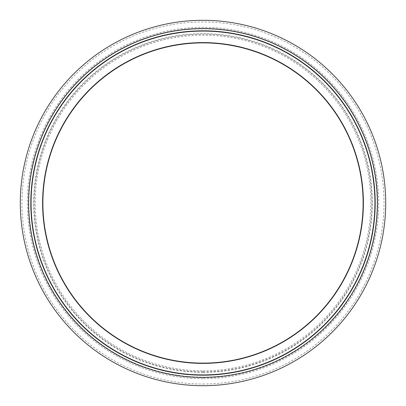 <?xml version="1.0" encoding="UTF-8"?>
<svg xmlns="http://www.w3.org/2000/svg" width="406" height="406" viewBox="0 0 406 406"><rect width="100%" height="100%" fill="white"/><g stroke="black" fill="none" stroke-linecap="round" stroke-linejoin="round"><path stroke-width="0.3" stroke-dasharray="2.03 1.52" d="M373.246 226.852A171.911 171.911 0 0 1 372.429 232.115A171.911 171.911 0 0 0 373.246 226.852L373.53 226.852A172.19 172.19 0 0 1 372.708 232.115L372.429 232.115L372.708 232.115A172.19 172.19 0 0 0 373.53 226.852L373.246 226.852M370.48 164.227L370.013 162.258L370.297 162.258L370.764 164.227L370.48 164.227L370.84 165.815A171.911 171.911 0 0 0 370.82 165.714L370.516 164.374L370.932 164.943M372.261 171.393L372.003 171.51A171.911 171.911 0 0 0 370.597 164.724L370.881 166.008A171.911 171.911 0 0 0 369.125 158.787L370.424 162.77M369.734 161.136L369.973 162.101M370.338 163.613L370.541 164.486M369.643 159.644L369.414 158.787A172.19 172.19 0 0 1 370.785 164.298L369.125 158.787A171.911 171.911 0 0 1 370.495 164.298L369.054 158.518M370.622 164.846L370.906 164.846L371.17 166.008A172.19 172.19 0 0 0 369.414 158.787L369.125 158.787L369.404 159.842M369.125 158.787L369.414 158.787A172.19 172.19 0 0 1 369.48 159.025M369.414 158.787A172.19 172.19 0 0 1 370.785 164.298L370.495 164.298M370.642 163.699L370.358 163.699M370.764 164.227L371.125 165.815L370.84 165.815L371.125 165.815A172.19 172.19 0 0 0 371.104 165.714L370.82 165.714M371.17 166.008L370.881 166.008L371.17 166.008M370.242 162.024L370.531 163.222M368.932 157.005A172.19 172.19 0 0 1 369.003 157.269A172.19 172.19 0 0 0 368.932 157.005L368.643 157.005M369.526 159.213L369.627 159.594M369.957 160.877L370.12 161.527M369.353 158.563L369.084 157.558M371.399 167.069L371.114 167.069L371.698 169.916M371.657 169.728L371.114 167.069M371.718 168.607L371.5 167.541M371.942 171.205L372.119 172.159M371.871 169.348L371.657 169.703L371.485 168.85L372.145 172.296L372.429 172.296L372.652 175.235M371.947 169.754L372.109 170.591M372.129 170.687L372.302 171.616M374.022 183.01L373.743 183.01A171.911 171.911 0 0 0 373.54 181.355A171.911 171.911 0 0 0 373.307 179.564L372.596 174.89A171.911 171.911 0 0 1 373.307 179.564L373.586 179.564L372.881 174.89L373.596 179.645A172.19 172.19 0 0 0 373.347 177.884A172.19 172.19 0 0 1 373.596 179.645L373.317 179.645A171.911 171.911 0 0 1 373.54 181.355A171.911 171.911 0 0 1 373.743 183.01L374.022 183.01A172.19 172.19 0 0 0 370.8 164.374A172.19 172.19 0 0 1 374.022 183.01A172.19 172.19 0 0 0 373.825 181.355A172.19 172.19 0 0 0 372.627 173.423A172.19 172.19 0 0 1 372.789 174.357L371.769 168.85A172.19 172.19 0 0 1 373.068 176.072L372.789 176.072L373.068 176.072L372.881 174.91L372.601 174.91L372.789 176.072A171.911 171.911 0 0 0 371.485 168.85A171.911 171.911 0 0 1 372.51 174.357L371.657 169.703M372.261 172.931L372.601 174.91M372.388 172.083L372.551 172.986M371.769 168.85L371.485 168.85L371.769 168.85A172.19 172.19 0 0 1 372.282 171.51A172.19 172.19 0 0 0 370.881 164.724L370.597 164.724A171.911 171.911 0 0 1 371.15 167.247A171.911 171.911 0 0 0 370.597 164.724L370.881 164.724A172.19 172.19 0 0 1 371.434 167.247L371.15 167.247L371.434 167.247M372.495 174.291L372.15 172.317L372.434 172.317L372.779 174.291L372.495 174.291L372.759 175.879L373.038 175.879L372.779 174.291M373.038 175.879L372.759 175.879A171.911 171.911 0 0 0 372.744 175.778L373.023 175.778A172.19 172.19 0 0 1 373.038 175.879M372.804 174.438L372.911 175.087M373.586 179.564L373.307 179.564A171.911 171.911 0 0 0 372.348 173.423L372.348 173.428M372.688 173.763L372.403 173.763M372.789 174.357L372.51 174.357M366.319 149.332L363 140.126A171.911 171.911 0 0 1 363.055 140.263L363.355 140.263M366.694 149.581L366.369 149.479M366.222 149.038L366.517 149.038L366.222 149.038A171.911 171.911 0 0 0 366.176 148.906L364.507 144.105M366.517 149.038A172.19 172.19 0 0 0 366.471 148.906L365.136 145.028L364.842 145.028L364.994 145.46M365.324 146.399L365.765 147.672M363.791 142.171L363.903 142.476M365.425 145.845L364.558 143.43L364.258 143.43M365.776 146.845L366.05 147.652L365.755 147.652M366.131 147.896L366.481 148.931M366.471 148.906L366.176 148.906M364.08 142.156L363.781 142.156M365.116 144.962L364.73 143.907M364.289 142.709L364.41 143.044M364.806 144.11L365.019 144.703M365.334 145.587L365.578 146.277M365.471 146.82L365.781 146.865M365.984 148.317L366.273 148.317L365.014 144.688L363.299 140.126L363 140.126L363.299 140.126A172.19 172.19 0 0 1 363.431 140.466A172.19 172.19 0 0 0 363.299 140.126M364.558 143.43L363.34 140.227L363.04 140.227M364.233 142.567L364.512 143.303M364.679 143.77L365.004 144.658M363.69 141.131L363.39 141.131M364.669 144.556L364.969 144.556L365.441 145.891M373.317 179.645A171.911 171.911 0 0 0 373.068 177.884A171.911 171.911 0 0 1 373.317 179.645L373.596 179.645L373.317 179.645L372.348 173.423L372.627 173.423L372.348 173.423M373.347 177.884L373.068 177.884L373.347 177.884M368.501 155.478L368.049 154.919L368.455 156.33A171.911 171.911 0 0 1 368.481 156.432L366.999 151.438A171.911 171.911 0 0 1 367.537 153.199L367.902 153.448M368.338 154.919A172.19 172.19 0 0 1 368.643 155.97L368.744 156.33A172.19 172.19 0 0 1 368.77 156.432L368.481 156.432A171.911 171.911 0 0 0 367.537 153.199A171.911 171.911 0 0 1 368.481 156.432L368.77 156.432A172.19 172.19 0 0 0 367.831 153.199L367.537 153.199L367.831 153.199A172.19 172.19 0 0 1 367.836 153.214M366.618 150.256A171.911 171.911 0 0 1 366.999 151.438A171.911 171.911 0 0 0 366.618 150.256L366.912 150.256L366.618 150.256M368.744 156.33L368.455 156.33M367.288 151.438L366.999 151.438L367.288 151.438A172.19 172.19 0 0 0 366.912 150.256A172.19 172.19 0 0 1 368.77 156.432L367.826 153.194L367.537 153.199L367.831 153.199M367.562 152.326L367.394 151.783M374.474 218.687L374.195 218.687L374.337 217.017L374.195 218.687M374.997 211.09L374.616 217.017L374.337 217.017L374.875 206.39L375.108 208.242M374.535 218.012L374.484 218.545M374.642 216.687L374.357 216.758L374.449 215.622L374.728 215.622L375.119 207.902M374.657 212.353L374.337 217.017L374.616 217.017M375.083 209.019L374.804 209.019A171.911 171.911 0 0 1 374.728 210.922L375.007 210.922L374.662 216.489A172.19 172.19 0 0 1 374.499 218.367L373.911 223.945A172.19 172.19 0 0 1 373.677 225.761L374.109 222.27A172.19 172.19 0 0 0 374.327 220.194L374.794 214.617A172.19 172.19 0 0 0 374.921 212.566L375.083 209.019A172.19 172.19 0 0 1 375.007 210.922L374.784 214.799M374.677 216.286L374.652 216.591M374.824 214.18L374.911 203.046A171.911 171.911 0 0 0 374.905 201.477A171.911 171.911 0 0 0 374.875 199.63A171.911 171.911 0 0 1 374.911 203.122L374.895 205.299M374.809 208.877L374.789 209.496M375.108 208.319L375.093 208.648M375.088 208.831L375.053 209.846M375.154 206.39A172.19 172.19 0 0 1 372.343 234.176A172.19 172.19 0 0 0 375.154 206.39L374.875 206.39M375.119 207.928L374.834 208.05M374.449 215.622L374.357 216.758M374.753 215.251L374.682 216.22M374.657 193.626L374.916 193.286L374.657 193.626L374.464 190.592M374.433 190.236L374.571 192.211M374.591 192.525L374.621 192.997M374.779 191.145L374.738 195.306L374.444 190.318M374.449 190.378L374.505 191.231M374.738 195.306L375.017 195.306L374.702 190.044L374.378 189.48L374.657 189.48M374.657 193.621L374.779 196.23A171.911 171.911 0 0 1 374.839 198.052L374.89 200.407A171.911 171.911 0 0 0 374.839 198.021L374.357 189.216M374.52 191.449L374.576 192.287M374.596 192.611L374.637 193.332M374.444 190.363L374.489 190.967M374.631 189.13L374.708 190.12L374.428 190.12L374.276 188.252L374.936 193.657M374.86 192.332L374.768 190.977M374.728 190.434L374.449 190.434M374.809 197.072L375.088 197.072L375.169 200.407A172.19 172.19 0 0 0 375.119 198.021L374.829 191.891L374.55 191.891L374.829 191.891L374.88 192.677M374.702 190.074L374.423 190.074M374.88 192.713L374.911 193.231M374.86 192.398L374.936 193.718M374.768 191.013L374.494 191.013M374.606 192.769L374.885 192.769L374.997 194.91L374.743 195.448M374.987 194.667L375.017 195.266M374.56 188.277L374.276 188.252M374.555 188.252L374.637 189.206M374.708 190.12L374.616 188.978M374.571 188.425L374.286 188.374M374.885 192.769L375.048 196.047L374.768 196.047M374.494 187.552L374.215 187.552M375.048 196.047L374.779 196.23M374.829 191.891L374.697 190.013M375.058 196.23A172.19 172.19 0 0 1 375.119 198.052L374.839 198.052L375.119 198.052M375.053 196.113L374.774 196.113M375.119 198.021L374.839 198.021M375.169 200.407L374.89 200.407M374.099 222.356L374.144 221.95A172.19 172.19 0 0 0 374.276 220.691L374.317 220.285A172.19 172.19 0 0 1 374.099 222.356L373.86 221.95A171.911 171.911 0 0 0 373.997 220.691L374.038 220.285A171.911 171.911 0 0 1 373.819 222.356M374.317 220.285L374.038 220.285M374.144 221.95L373.86 221.95M374.276 220.691L373.997 220.691M372.338 232.633L372.256 233.09M372.109 233.912L372.338 232.618M372.454 231.968L372.799 231.572L372.52 231.572M372.703 230.451L372.982 228.69A171.911 171.911 0 0 0 373.281 226.594A171.911 171.911 0 0 1 373.068 228.091L372.403 232.252L372.774 231.74M373.302 228.431A172.19 172.19 0 0 0 373.809 224.746A172.19 172.19 0 0 1 373.256 228.735L372.601 232.734L372.317 232.734L372.972 228.735A171.911 171.911 0 0 0 373.53 224.746A171.911 171.911 0 0 1 373.018 228.431L373.302 228.431L373.058 229.989M372.632 230.887L373.028 228.365A171.911 171.911 0 0 0 373.281 226.594A171.911 171.911 0 0 1 372.982 228.69L372.515 231.598L373.312 228.365A172.19 172.19 0 0 0 373.566 226.594A172.19 172.19 0 0 1 373.261 228.69L373.124 229.588M372.596 231.126L372.875 231.126L373.261 228.69A172.19 172.19 0 0 0 373.566 226.594L373.281 226.594L373.566 226.594A172.19 172.19 0 0 1 373.353 228.091L373.068 228.091M372.642 230.821L372.926 230.821L372.515 231.598M372.809 231.537L372.916 230.887M372.754 231.846L372.855 231.247L372.576 231.247M373.566 226.594L373.281 226.594L373.566 226.594M372.794 231.613L372.87 231.146M372.18 233.526L372.459 233.526L372.713 232.08L372.434 232.08M372.987 230.456L372.906 230.933M372.459 233.526L372.606 232.699M372.343 234.176L372.058 234.176M372.799 231.572L372.688 232.252M372.282 234.495A172.19 172.19 0 0 1 370.82 241.545A172.19 172.19 0 0 0 372.282 234.495L372.363 234.054M373.809 224.746L373.53 224.746L373.809 224.746M372.378 233.978L372.14 233.739L371.855 235.257L372.14 235.257M371.333 239.225L370.851 241.413A172.19 172.19 0 0 0 370.871 241.321L370.587 241.321L371.383 237.637A171.911 171.911 0 0 0 371.739 235.881A171.911 171.911 0 0 1 371.383 237.637L371.333 237.901M371.46 238.637L371.668 237.637L371.383 237.637L371.668 237.637A172.19 172.19 0 0 0 372.023 235.881A172.19 172.19 0 0 1 371.668 237.637L370.851 241.413L370.566 241.413A171.911 171.911 0 0 0 370.587 241.321M372.023 235.881L371.739 235.881L371.972 236.13M370.851 241.413L370.566 241.413L370.861 240.083M371.216 238.449L370.906 239.895M370.236 242.808A171.911 171.911 0 0 1 369.81 244.564A171.911 171.911 0 0 0 370.236 242.808L370.526 242.808A172.19 172.19 0 0 1 370.094 244.564L369.81 244.564L370.094 244.564A172.19 172.19 0 0 0 370.526 242.808L370.236 242.808M370.064 244.691A172.19 172.19 0 0 0 370.551 242.697L370.267 242.697A171.911 171.911 0 0 1 369.78 244.691A171.911 171.911 0 0 0 370.267 242.697L370.551 242.697A172.19 172.19 0 0 1 370.064 244.691L369.78 244.691L370.064 244.691A172.19 172.19 0 0 0 370.551 242.697A172.19 172.19 0 0 1 370.064 244.691M367.283 253.648L367.877 251.674L368.166 251.674L367.572 253.648L367.283 253.648L366.78 255.237A171.911 171.911 0 0 0 366.816 255.135L367.105 255.135A172.19 172.19 0 0 1 367.075 255.237L366.78 255.237L367.075 255.237L367.572 253.648M367.379 254.268A172.19 172.19 0 0 1 367.217 254.79A172.19 172.19 0 0 0 367.379 254.268L366.719 255.43A171.911 171.911 0 0 0 368.861 248.203L367.237 253.796L367.526 253.796M368.201 250.558L367.922 251.522M367.486 252.984L367.202 253.897M369.333 246.427L369.622 246.427A172.19 172.19 0 0 1 367.552 253.714L368.861 248.203A171.911 171.911 0 0 1 367.257 253.714L368.932 247.934M368.912 249.061L369.15 248.203L368.861 248.203L368.572 249.259M369.622 246.427A172.19 172.19 0 0 1 367.552 253.714L367.257 253.714M367.734 253.116L367.44 253.116M367.014 255.43L366.719 255.43L367.014 255.43A172.19 172.19 0 0 0 367.105 255.135A172.19 172.19 0 0 1 367.014 255.43A172.19 172.19 0 0 0 369.15 248.203L368.861 248.203M367.882 251.654L368.171 251.654L368.009 252.202M367.369 254.303L367.278 254.598M367.217 254.79L367.075 255.237M368.232 251.446L367.719 253.161M368.952 248.919L368.633 250.06M368.541 250.385L368.374 250.964M372.282 171.51L372.003 171.51A171.911 171.911 0 0 0 371.52 169.038L371.805 169.038L371.52 169.038A171.911 171.911 0 0 0 371.226 167.597L371.51 167.597M371.013 166.612L371.226 167.597M364.715 262.134L364.421 262.134L363.187 265.397A171.911 171.911 0 0 0 363.857 263.641L365.547 258.967A171.911 171.911 0 0 0 366.141 257.206A171.911 171.911 0 0 1 365.547 258.967L365.842 258.967A172.19 172.19 0 0 0 366.435 257.206L366.141 257.206L366.435 257.206A172.19 172.19 0 0 1 365.842 258.967L365.547 258.967M363.487 265.397L363.187 265.397L363.487 265.397A172.19 172.19 0 0 0 364.157 263.641L363.857 263.641L364.157 263.641M363.984 263.306L364.283 263.306L365.842 258.967A172.19 172.19 0 0 0 366.435 257.206A172.19 172.19 0 0 1 365.842 258.967M375.103 208.42L374.834 208.136M374.86 207.202L375.139 207.202L375.19 203.046A172.19 172.19 0 0 0 375.18 201.477L374.905 201.477A171.911 171.911 0 0 1 374.911 202.741L374.88 206.349M375.169 205.7L375.19 203.01A172.19 172.19 0 0 0 375.18 201.477L374.905 201.477A171.911 171.911 0 0 1 374.911 203.01L374.875 206.492L375.154 206.492L375.185 203.832M375.174 205.192A172.19 172.19 0 0 1 375.159 206.289A172.19 172.19 0 0 0 375.174 205.192L375.19 202.741A172.19 172.19 0 0 0 375.18 201.477L374.905 201.477L375.18 201.477A172.19 172.19 0 0 0 375.154 199.63A172.19 172.19 0 0 1 375.19 203.122L374.911 203.122M375.154 199.63L374.875 199.63L375.154 199.63M375.169 205.705L374.89 205.705M372.881 174.89L372.596 174.89M373.825 181.355L373.54 181.355L373.825 181.355M373.911 223.945L373.632 223.945A171.911 171.911 0 0 1 373.398 225.761L373.83 222.27A171.911 171.911 0 0 0 374.048 220.194L374.52 214.617A171.911 171.911 0 0 0 374.642 212.566L374.804 209.019M373.677 225.761L373.398 225.761M374.109 222.27L373.83 222.27M374.225 221.163L373.946 221.163L373.632 223.945M374.327 220.194L374.048 220.194M374.499 218.367L374.22 218.367L373.946 221.163M374.586 217.367L374.307 217.367M374.662 216.489L374.383 216.489A171.911 171.911 0 0 1 374.22 218.367M374.794 214.617L374.52 214.617M374.855 213.713L374.576 213.713L374.383 216.489M374.921 212.566L374.642 212.566M374.728 210.922L374.576 213.713M374.687 194.246A171.911 171.911 0 0 1 374.799 196.814A171.911 171.911 0 0 0 374.723 194.966L374.515 191.338A171.911 171.911 0 0 0 374.433 190.211L374.129 186.618A171.911 171.911 0 0 0 373.956 184.892A171.911 171.911 0 0 1 374.205 187.415L374.687 194.246L374.966 194.246A172.19 172.19 0 0 1 375.078 196.814L374.799 196.814L375.078 196.814A172.19 172.19 0 0 0 375.002 194.966L374.794 191.338A172.19 172.19 0 0 0 374.713 190.211L374.408 186.618A172.19 172.19 0 0 0 374.236 184.892L373.956 184.892L374.236 184.892A172.19 172.19 0 0 1 375.19 203.122A172.19 172.19 0 0 0 374.236 184.892M374.408 186.618L374.129 186.618L374.408 186.618M374.484 190.886L374.763 190.886L374.484 187.415L374.205 187.415M374.763 190.886L374.966 194.246M374.713 190.211L374.433 190.211M374.794 191.338L374.515 191.338M375.002 194.966L374.723 194.966L375.002 194.966M370.536 242.752L370.252 242.752L372.14 233.739M370.556 241.443L370.84 241.443L371.526 238.337L372.14 235.272L371.855 235.272M372.266 234.572L372.393 233.902M370.541 241.514L370.82 241.545A172.19 172.19 0 0 0 370.835 241.468L372.063 235.653L371.784 235.627M371.454 237.302L371.343 237.835M371.591 236.612L371.86 236.693M371.541 238.266L371.064 240.464M371.175 239.966L370.886 239.966L370.653 241.022M371.033 239.312L370.252 242.752M371.404 238.906L371.262 239.555M371.048 240.535L370.688 240.859L371.617 236.495M371.607 236.536L371.52 236.962M371.089 240.347L372.028 235.845M371.947 236.246L371.688 237.546M371.647 237.754L371.505 238.429M370.835 241.468L370.551 241.468L371.779 235.653L372.063 235.653L371.789 235.617M370.82 241.545L370.531 241.545A171.911 171.911 0 0 0 370.551 241.468M371.185 239.91L370.901 239.91M371.109 238.946L371.028 239.327M371.48 237.18L371.236 238.347L371.526 238.337L371.236 238.347M203 385.7A182.7 182.7 0 0 1 44.777 111.65A182.7 182.7 0 0 1 361.223 111.65A182.7 182.7 0 0 1 203 385.7M203 363.121A160.121 160.121 0 0 0 341.669 122.942A160.121 160.121 0 0 0 64.331 122.942A160.121 160.121 0 0 0 203 363.121M365.963 147.388A172.19 172.19 0 0 1 366.05 147.652A172.19 172.19 0 0 0 365.963 147.388M369.003 157.269A172.19 172.19 0 0 1 369.252 158.167A172.19 172.19 0 0 0 369.003 157.269M370.17 161.725L369.881 161.725M370.196 161.827L369.907 161.827M372.353 171.89L372.074 171.89M372.338 171.789L372.053 171.789M365.09 144.906L364.796 144.906M364.755 143.968L364.456 143.968M365.014 144.688L364.72 144.688M365.461 145.942L365.167 145.942M368.212 154.483L367.922 154.483M374.926 212.531L374.647 212.546M375.068 209.455L374.789 209.455M374.829 191.865L374.55 191.865M374.834 191.936L374.555 191.936M374.997 194.91L374.718 194.91M373.261 228.69L372.982 228.69L373.261 228.69M373.312 228.365L373.028 228.365M373.256 228.735L372.972 228.735M371.084 240.372L370.8 240.372M371.013 240.702L370.724 240.702M368.318 251.147L368.029 251.147M368.293 251.248L368.003 251.248M364.882 261.672L364.588 261.672M375.19 203.046L374.911 203.046M375.149 206.766L374.87 206.766M375.169 205.492L374.89 205.492M375.19 203.01L374.911 203.01M375.19 202.741L374.911 202.741M370.886 241.24L370.602 241.24M371.48 238.55L371.196 238.55M371.226 239.723L370.942 239.723M371.566 238.134L371.282 238.134M366.912 150.256A172.19 172.19 0 0 1 368.77 156.432M203 384.03A181.03 181.03 0 0 0 359.777 112.482A181.03 181.03 0 0 0 46.223 112.482A181.03 181.03 0 0 0 203 384.03M203 378.671A175.671 175.671 0 0 1 50.862 115.162A175.671 175.671 0 0 1 355.138 115.162A175.671 175.671 0 0 1 203 378.671M203 377.651A174.651 174.651 0 0 0 354.25 115.674A174.651 174.651 0 0 0 51.75 115.674A174.651 174.651 0 0 0 203 377.651M203 377.149A174.149 174.149 0 0 0 353.819 115.923A174.149 174.149 0 0 0 52.181 115.923A174.149 174.149 0 0 0 203 377.149M203 370.815A167.815 167.815 0 0 0 348.333 119.095A167.815 167.815 0 0 0 57.667 119.095A167.815 167.815 0 0 0 203 370.815M203 371.835A168.835 168.835 0 0 1 56.784 118.582A168.835 168.835 0 0 1 349.216 118.582A168.835 168.835 0 0 1 203 371.835M203 363.395A160.395 160.395 0 0 1 64.092 122.8A160.395 160.395 0 0 1 341.908 122.8A160.395 160.395 0 0 1 203 363.395M203 372.338A169.338 169.338 0 0 0 349.652 118.334A169.338 169.338 0 0 0 56.348 118.334A169.338 169.338 0 0 0 203 372.338"/><path stroke-width="0.61" d="M370.008 162.233L370.516 164.374M369.973 162.101L370.338 163.613M370.541 164.486L371.013 166.612M369.054 158.518L369.125 158.787M369.404 159.842L369.734 161.136M370.013 162.258L369.353 159.639M369.48 159.025A172.19 172.19 0 0 1 370.785 164.298A172.19 172.19 0 0 1 370.8 164.374L370.424 162.77M369.414 158.787A172.19 172.19 0 0 0 369.252 158.167A172.19 172.19 0 0 1 369.414 158.787L370.292 162.233M370.932 164.943L371.104 165.714M370.531 163.222L370.942 164.993M370.12 161.527L370.242 162.024M369.084 157.558L369.526 159.213M369.627 159.594L369.957 160.877M370.297 162.258L369.353 158.563M372.15 172.317L371.657 169.728M372.434 172.317L371.718 168.607M371.434 167.247A172.19 172.19 0 0 0 370.881 164.724L371.51 167.597A172.19 172.19 0 0 1 372.282 171.51L372.429 172.296M371.5 167.541L371.424 167.201M371.698 169.916L371.942 171.205M371.465 167.394L371.871 169.348M372.302 171.616L372.388 172.083M372.119 172.159L372.261 172.931M372.551 172.986L372.931 175.209M372.997 175.62L373.068 176.072M372.652 175.235L372.744 175.778M372.911 175.087L373.023 175.778M372.145 172.296L372.348 173.423M372.348 173.428L372.52 174.438M371.769 168.85L372.261 171.393M372.282 171.51A172.19 172.19 0 0 1 372.627 173.423L372.881 174.89A172.19 172.19 0 0 1 373.586 179.564M366.369 149.479L366.268 149.18M364.994 145.46L366.4 149.581M364.507 144.105L364.837 145.008M365.765 147.672L366.222 149.038M363.903 142.476L365.324 146.399M363.055 140.263L363.791 142.171M365.004 144.658L365.425 145.845M365.745 146.764L366.131 147.896M365.781 146.865L366.476 148.926M364.73 143.907L364.344 142.866M364.41 143.044L364.806 144.11M365.019 144.703L365.334 145.587M365.578 146.277L365.76 146.81M366.481 148.931L366.273 148.317M363.487 265.397L365.842 258.967A172.19 172.19 0 0 1 203 375.19A172.19 172.19 0 0 0 352.119 116.908A172.19 172.19 0 0 0 53.881 116.908A172.19 172.19 0 0 0 203 375.19A172.19 172.19 0 0 1 160.537 36.129A172.19 172.19 0 0 1 363.299 140.126A172.19 172.19 0 0 1 363.355 140.263L364.233 142.567M364.512 143.303L364.679 143.77M366.05 147.652A172.19 172.19 0 0 1 366.912 150.256A172.19 172.19 0 0 0 366.05 147.652L365.892 147.19M365.882 147.155L365.791 146.886M365.441 145.891L365.776 146.845M363.355 140.263L364.969 144.556A172.19 172.19 0 0 1 365.963 147.388A172.19 172.19 0 0 0 363.431 140.466A172.19 172.19 0 0 1 364.969 144.556M367.537 153.199L368.049 154.919M366.912 150.256A172.19 172.19 0 0 1 367.831 153.199L368.338 154.919A172.19 172.19 0 0 0 367.836 153.214M368.501 155.478L368.643 155.97A172.19 172.19 0 0 1 368.744 156.33A172.19 172.19 0 0 1 368.77 156.432A172.19 172.19 0 0 1 368.932 157.005A172.19 172.19 0 0 0 368.77 156.432M367.826 153.194L367.562 152.326M367.394 151.783L367.288 151.438M374.484 218.545L374.535 218.012M374.784 214.799L374.677 216.286M374.682 216.22L374.616 217.017M374.834 208.06L374.824 208.415M374.824 208.506L374.809 208.877M374.789 209.496L374.657 212.353M375.108 208.242L375.007 210.922M375.053 209.846L374.997 211.09M375.154 206.39A172.19 172.19 0 0 0 375.159 206.289A172.19 172.19 0 0 1 375.154 206.39L375.114 208.06M375.119 207.902L375.144 207.004M374.637 216.758L374.728 215.622M374.819 208.567L374.895 205.299M374.824 214.18L374.753 215.251M374.571 192.211L374.591 192.525M374.621 192.997L374.637 193.286M374.464 190.592L374.433 190.236M374.505 191.231L374.581 192.398M374.423 190.044L374.378 189.48M374.576 192.287L374.596 192.611M374.637 193.332L374.657 193.621M374.357 189.206L374.444 190.363M374.489 190.967L374.52 191.449M374.357 189.216L374.428 190.12M374.768 190.977L374.829 191.886M374.702 190.074L374.728 190.434M374.921 193.413L374.88 192.713M374.911 193.231L374.926 193.505M374.88 192.677L374.86 192.332M374.936 193.718L375.017 195.306M374.702 190.044L374.677 189.724M374.692 189.952L374.779 191.145M374.936 193.657L374.987 194.667M375.017 195.266L374.997 194.91M374.616 188.978L374.571 188.425M374.697 190.013L374.56 188.277M374.565 188.374L374.631 189.13M375.119 198.052L375.088 197.072M372.52 231.572L372.338 232.633M372.256 233.09L372.109 233.912M372.221 233.288L372.317 232.745M372.338 232.618L372.454 231.968M372.434 232.08L372.18 233.526M373.018 228.431L372.703 230.451M373.124 229.588L372.926 230.821M372.754 231.846L372.916 230.887M373.353 228.091L372.855 231.247M372.759 231.821L372.708 232.12M372.606 232.699L372.87 231.146M373.058 229.989L372.987 230.456M372.906 230.933L372.809 231.537M372.393 233.902L372.642 232.496M372.343 234.176A172.19 172.19 0 0 1 372.282 234.495A172.19 172.19 0 0 0 372.343 234.176L372.601 232.734M371.013 240.702L370.851 241.413M371.333 237.901L371.216 238.449M371.46 238.637L371.333 239.225M367.237 253.796L366.816 255.135M367.922 251.522L367.486 252.984M367.202 253.897L367.09 254.268M368.932 247.934L368.861 248.203M368.572 249.259L368.201 250.558M367.877 251.674L368.628 249.051M368.171 251.654L369.15 248.203A172.19 172.19 0 0 1 367.552 253.714A172.19 172.19 0 0 1 367.379 254.268L367.369 254.303M368.009 252.202L367.105 255.135A172.19 172.19 0 0 0 367.217 254.79A172.19 172.19 0 0 1 367.105 255.135M367.075 255.237L367.014 255.43A172.19 172.19 0 0 1 366.435 257.206A172.19 172.19 0 0 0 367.014 255.43M368.374 250.964L368.232 251.446M367.719 253.161L367.379 254.268A172.19 172.19 0 0 0 367.552 253.714M368.166 251.674L368.952 248.919M368.633 250.06L368.541 250.385M365.547 258.967L364.421 262.134M364.157 263.641L364.283 263.306M375.185 203.832L375.19 203.122A172.19 172.19 0 0 1 375.174 205.192L375.139 207.202M375.154 206.492L375.169 205.492M374.88 206.349L374.88 206.091M374.89 205.705L374.875 206.492M373.596 179.645A172.19 172.19 0 0 1 373.825 181.355A172.19 172.19 0 0 1 374.022 183.01A172.19 172.19 0 0 1 374.236 184.892A172.19 172.19 0 0 1 374.484 187.415M372.043 235.754L371.064 240.464M372.14 235.272L372.266 234.572M372.282 234.495L372.069 235.627M371.855 235.257L371.48 237.18M371.784 235.627L371.454 237.302M371.343 237.835L370.886 239.966M371.86 236.693L371.541 238.266M370.653 241.022L370.541 241.514M371.17 238.667L371.033 239.312M371.505 238.429L371.404 238.906M371.262 239.555L371.048 240.535M371.52 236.962L371.211 238.479M370.977 240.859L371.185 239.91M371.236 238.347L371.109 238.946M371.028 239.327L370.744 240.611M372.069 235.617L371.876 236.612M203 385.7A182.7 182.7 0 0 0 361.223 111.65A182.7 182.7 0 0 0 44.777 111.65A182.7 182.7 0 0 0 203 385.7M203 363.121A160.121 160.121 0 0 1 64.331 122.942A160.121 160.121 0 0 1 341.669 122.942A160.121 160.121 0 0 1 203 363.121A160.121 160.121 0 0 1 64.331 122.942A160.121 160.121 0 0 1 341.669 122.942A160.121 160.121 0 0 1 203 363.121M370.82 241.545A172.19 172.19 0 0 1 370.551 242.697A172.19 172.19 0 0 0 370.82 241.545M370.064 244.691A172.19 172.19 0 0 1 369.622 246.427A172.19 172.19 0 0 0 370.064 244.691M365.842 258.967A172.19 172.19 0 0 1 203 375.19A172.19 172.19 0 0 0 352.119 116.908A172.19 172.19 0 0 0 53.881 116.908A172.19 172.19 0 0 0 203 375.19A172.19 172.19 0 0 1 160.537 36.129A172.19 172.19 0 0 1 363.299 140.126M374.022 183.01A172.19 172.19 0 0 1 374.236 184.892M375.19 203.122A172.19 172.19 0 0 1 375.174 205.192M203 363.395A160.395 160.395 0 0 0 341.908 122.8A160.395 160.395 0 0 0 64.092 122.8A160.395 160.395 0 0 0 203 363.395M203 374.911A171.911 171.911 0 0 1 54.12 117.045A171.911 171.911 0 0 1 351.88 117.045A171.911 171.911 0 0 1 203 374.911M203 377.382A174.382 174.382 0 0 0 354.022 115.806A174.382 174.382 0 0 0 51.978 115.806A174.382 174.382 0 0 0 203 377.382"/></g></svg>
